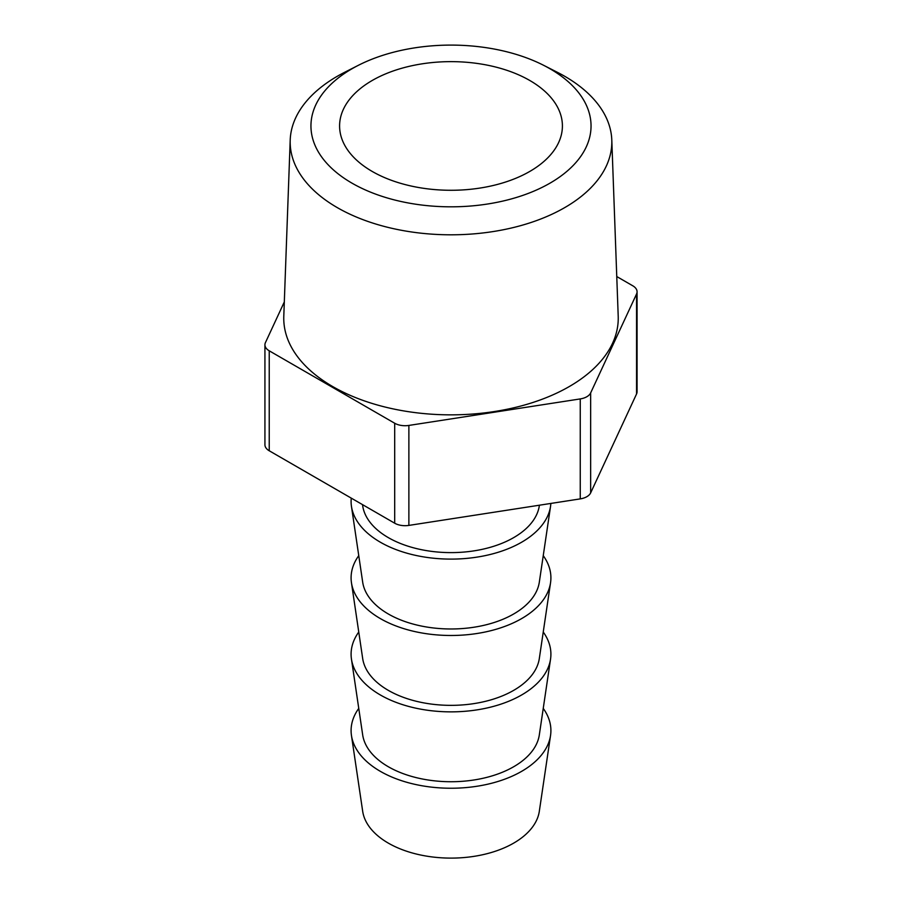 <?xml version="1.0" encoding="UTF-8"?>
<svg xmlns="http://www.w3.org/2000/svg" width="902" height="902" viewBox="0 0 902 902"><rect width="100%" height="100%" fill="white"/><g stroke="black" fill="none" stroke-linecap="round" stroke-linejoin="round"><path stroke-width="1.35" d="M529.778 80.481A111.408 64.324 0 0 0 408.369 66.534A111.408 64.324 0 0 0 339.592 125.964A111.408 64.324 0 0 0 372.222 171.448A111.408 64.324 0 0 0 493.631 185.384A111.408 64.324 0 0 0 562.408 125.964A111.408 64.324 0 0 0 529.778 80.481M351.972 183.14A140.058 80.864 0 0 0 550.028 183.14A140.058 80.864 0 0 0 550.028 68.789A140.058 80.864 0 0 0 543.579 65.282A140.058 80.864 0 0 0 358.421 65.282A140.058 80.864 0 0 0 351.972 183.14M543.579 65.282L557.312 72.273A160.838 92.861 180 0 1 564.731 76.287A160.838 92.861 180 0 1 611.793 140.002A160.838 92.861 180 0 1 514.106 227.36A160.838 92.861 180 0 1 337.269 207.607A160.838 92.861 180 0 1 290.207 140.002A160.838 92.861 180 0 1 344.688 72.273L358.421 65.282M290.207 140.002L283.792 316.264A167.242 96.559 0 0 0 332.737 386.575A167.242 96.559 0 0 0 516.62 407.106A167.242 96.559 0 0 0 618.208 316.264L611.793 140.002M362.503 504.624L362.683 505.796A88.644 51.177 0 0 0 388.322 537.626A88.644 51.177 0 0 0 481.397 549.51A88.644 51.177 0 0 0 539.317 505.796L539.407 505.21M351.261 498.13A99.908 57.683 0 0 0 351.453 506.349L362.683 582.162A88.644 51.177 0 0 0 388.322 613.991A88.644 51.177 0 0 0 481.397 625.875A88.644 51.177 0 0 0 539.317 582.162L550.547 506.349A99.908 57.683 0 0 0 550.84 503.44M351.453 506.349A99.908 57.683 0 0 0 380.351 542.215A99.908 57.683 0 0 0 485.265 555.609A99.908 57.683 0 0 0 550.547 506.349M358.759 632.031A99.908 57.683 0 0 0 351.453 659.091L362.683 734.916A88.644 51.177 0 0 0 388.322 766.745A88.644 51.177 0 0 0 481.397 778.629A88.644 51.177 0 0 0 539.317 734.916L550.547 659.091A99.908 57.683 0 0 0 543.241 632.031M351.453 659.091A99.908 57.683 0 0 0 380.351 694.968A99.908 57.683 0 0 0 485.265 708.363A99.908 57.683 0 0 0 550.547 659.091M358.759 708.408A99.908 57.683 0 0 0 351.453 735.468L362.683 811.293A88.644 51.177 0 0 0 388.322 843.122A88.644 51.177 0 0 0 481.397 855.006A88.644 51.177 0 0 0 539.317 811.293L550.547 735.468A99.908 57.683 0 0 0 543.241 708.408M351.453 735.468A99.908 57.683 0 0 0 380.351 771.345A99.908 57.683 0 0 0 485.265 784.74A99.908 57.683 0 0 0 550.547 735.468M358.759 555.655A99.908 57.683 0 0 0 351.453 582.715L362.683 658.539A88.644 51.177 0 0 0 388.322 690.368A88.644 51.177 0 0 0 481.397 702.252A88.644 51.177 0 0 0 539.317 658.539L550.547 582.715A99.908 57.683 0 0 0 543.241 555.655M351.453 582.715A99.908 57.683 0 0 0 380.351 618.592A99.908 57.683 0 0 0 485.265 631.986A99.908 57.683 0 0 0 550.547 582.715M284.31 301.922L265.436 342.613A14.691 8.479 0 0 0 264.929 344.812A14.691 8.479 0 0 0 269.236 350.81L394.693 423.241A14.691 8.479 0 0 0 408.877 425.428L580.257 398.921A14.691 8.479 0 0 0 590.652 392.922L636.564 293.973A14.691 8.479 0 0 0 637.071 291.786A14.691 8.479 0 0 0 632.764 285.787L616.765 276.542M590.652 392.922L590.652 492.887L636.564 393.948L636.564 293.973M269.236 350.81L269.236 450.774L394.693 523.205L394.693 423.241M408.877 425.428L408.877 525.404L580.257 498.885L580.257 398.921M637.071 291.786L637.071 391.75A14.691 8.479 180 0 1 636.564 393.948M590.652 492.887A14.691 8.479 180 0 1 580.257 498.885M408.877 525.404A14.691 8.479 180 0 1 394.693 523.205M269.236 450.774A14.691 8.479 180 0 1 264.929 444.776L264.929 344.812"/></g></svg>
